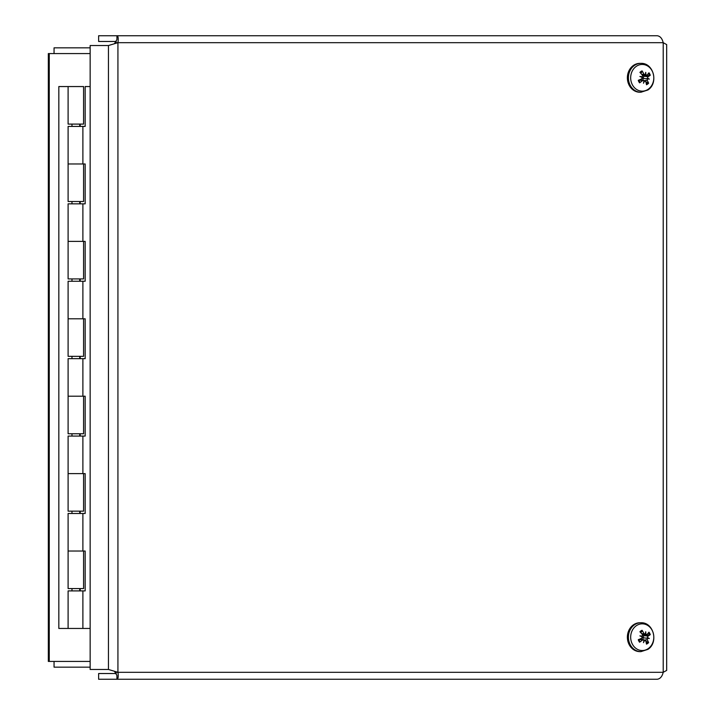 <?xml version="1.0" encoding="UTF-8"?>
<svg xmlns="http://www.w3.org/2000/svg" width="715" height="715" viewBox="0 0 715 715"><rect width="100%" height="100%" fill="white"/><g stroke="black" fill="none" stroke-linecap="round" stroke-linejoin="round"><path stroke-width="1.07" d="M90.153 661.429L48.325 661.429L48.325 53.571L90.153 53.571M114.463 671.367L115.07 672.315L117.93 672.315L108.457 669.472L90.153 669.472L90.153 45.528L108.457 45.528L117.93 42.685C118.547 38.476 118.207 36.17 116.929 35.75L657.273 35.75C660.195 36.17 662.179 38.476 663.207 42.685L666.657 44.58M114.463 43.633L115.07 42.685L117.93 42.685L117.93 672.315L663.207 672.315C662.179 676.524 660.195 678.83 657.273 679.25L116.929 679.25C118.207 678.83 118.547 676.524 117.93 672.315M116.277 673.521L98.625 673.521L98.625 679.25L116.929 679.25L116.929 675.452L115.07 672.315M666.675 44.58L666.675 670.42L663.207 672.315L663.207 42.685L117.93 42.685M116.277 41.479L98.625 41.479L98.625 35.75L116.929 35.75L116.929 39.548L115.07 42.685M90.153 47.842L54.054 47.842L54.054 53.571M54.054 661.429L54.054 667.158L90.153 667.158M645.842 641.167L648.621 642.615A18.733 8.553 -136.1 0 0 647.209 639.737L647.45 638.218L646.807 637.95L647.576 637.619L647.951 636.162A18.733 5.059 -17.7 0 0 650.275 634.643L644.045 635.599A3.655 3.164 -90 0 0 643.84 635.188M650.275 634.643A7.382 6.39 90 0 0 648.961 632.176A18.733 4.594 141.9 0 1 647.048 634.464L642.74 635.376M642.061 630.264A7.382 6.39 90 0 0 639.925 631.774A18.733 5.729 47.7 0 1 642.481 634.652L645.27 634.098L643.947 633.606A18.733 10.001 -117.4 0 0 642.061 630.264L642.168 631.032L640.792 632.712M638.701 639.442L639.961 641.668L639.576 642.213A18.733 7.418 -33.9 0 0 642.642 639.925L644.009 640.148A18.581 6.247 -80.8 0 1 643.473 642.642A18.581 11.485 112.9 0 0 644.528 640.291L645.734 640.783A18.733 7.177 65.1 0 1 646.485 644.126A7.382 6.39 90 0 0 648.621 642.615M642.481 634.652L642.338 636.171A18.581 4.201 2.6 0 0 639.88 635.885L642.222 636.77L641.739 638.227A18.733 2.225 157.5 0 1 638.272 639.746A7.382 6.39 90 0 0 639.576 642.213M648.282 648.577A13.353 11.565 -90 0 1 630.675 637.548A13.353 11.565 -90 0 1 647.754 625.455A13.353 11.565 -90 0 1 648.282 648.577M643.983 640.309L645.734 640.783M638.924 639.469L644.009 640.148M645.27 634.098A18.581 5.899 -71.2 0 0 645.734 631.747A18.581 11.833 101.3 0 1 645.788 634.241L645.189 634.142M647.048 634.464L645.788 634.241M647.576 637.619A18.581 5.64 10.8 0 1 649.318 638.504A18.581 1.385 -167.4 0 1 647.45 638.218M640.917 651.633L639.88 651.633A14.434 12.504 -90 0 1 627.377 637.199A14.434 12.504 -90 0 1 639.88 622.756L640.917 622.756A14.434 12.504 90 0 0 628.413 637.199A14.434 12.504 90 0 0 640.917 651.633L647.924 649.363C658.756 642.562 653.653 622.139 640.917 622.756M642.338 636.171L641.328 636.43M649.318 638.504L642.946 637.771L644.045 635.599M643.116 640.104L642.946 637.771M645.842 81.778L648.621 83.226A18.733 8.553 -136.1 0 0 647.209 80.348L647.45 78.829L646.807 78.561L647.576 78.23L647.951 76.773A18.733 5.059 -17.7 0 0 650.275 75.254L644.045 76.21A3.655 3.164 -90 0 0 643.84 75.799M650.275 75.254A7.382 6.39 90 0 0 648.961 72.787A18.733 4.594 141.9 0 1 647.048 75.075L642.74 75.987M642.061 70.874A7.382 6.39 90 0 0 639.925 72.385A18.733 5.729 47.7 0 1 642.481 75.263L645.27 74.709L643.947 74.217A18.733 10.001 -117.4 0 0 642.061 70.874L642.168 71.643L640.792 73.323M638.701 80.053L639.961 82.279L639.576 82.824A18.733 7.418 -33.9 0 0 642.642 80.536L644.009 80.759A18.581 6.247 -80.8 0 1 643.473 83.253A18.581 11.485 112.9 0 0 644.528 80.902L645.734 81.394A18.733 7.177 65.1 0 1 646.485 84.736A7.382 6.39 90 0 0 648.621 83.226M642.481 75.263L642.338 76.782A18.581 4.201 2.6 0 0 639.88 76.496L642.222 77.381L641.739 78.838A18.733 2.225 157.5 0 1 638.272 80.357A7.382 6.39 90 0 0 639.576 82.824M648.282 89.187A13.353 11.565 -90 0 1 630.675 78.158A13.353 11.565 -90 0 1 647.754 66.066A13.353 11.565 -90 0 1 648.282 89.187M643.983 80.92L645.734 81.394M638.924 80.08L644.009 80.759M645.27 74.709A18.581 5.899 -71.2 0 0 645.734 72.358A18.581 11.833 101.3 0 1 645.788 74.852L645.189 74.753M647.048 75.075L645.788 74.852M647.576 78.23A18.581 5.64 10.8 0 1 649.318 79.115A18.581 1.385 -167.4 0 1 647.45 78.829M640.917 92.244L639.88 92.244A14.434 12.504 -90 0 1 627.377 77.801A14.434 12.504 -90 0 1 639.88 63.367L640.917 63.367A14.434 12.504 90 0 0 628.413 77.801A14.434 12.504 90 0 0 640.917 92.244L647.924 89.974C658.756 83.163 653.653 62.75 640.917 63.367M642.338 76.782L641.328 77.041M649.318 79.115L642.946 78.373L644.045 76.21M643.116 80.715L642.946 78.373M90.153 86.551L85.165 86.551L85.165 126.421L82.886 126.421L82.886 163.967L68.104 163.967L85.165 163.967L85.165 203.838L82.886 203.838L82.886 241.384L68.104 241.384L85.165 241.384L85.165 281.245L82.886 281.245L82.886 318.792L68.104 318.792L85.165 318.792L85.165 358.662L82.886 358.662L82.886 396.208L68.104 396.208L85.165 396.208L85.165 436.079L82.886 436.079L82.886 473.616L68.104 473.616L85.165 473.616L85.165 513.486L82.886 513.486L82.886 551.033L68.104 551.033L85.165 551.033L85.165 590.903L68.104 590.903L68.104 628.449L90.153 628.449M82.886 513.486L68.104 513.486L68.104 588.579L83.584 588.579L83.584 551.033M82.886 436.079L68.104 436.079L68.104 511.162L83.584 511.162L83.584 473.616M82.886 358.662L68.104 358.662L68.104 433.755L83.584 433.755L83.584 396.208M82.886 281.245L68.104 281.245L68.104 356.338L83.584 356.338L83.584 318.792M82.886 203.838L68.104 203.838L68.104 278.921L83.584 278.921L83.584 241.384M82.886 126.421L68.104 126.421L68.104 201.514L83.584 201.514L83.584 163.967M82.886 590.903L82.886 628.449M80.205 588.579L80.205 590.903M80.205 511.162L80.205 513.486M80.205 433.755L80.205 436.079M80.205 356.338L80.205 358.662M80.205 278.921L80.205 281.245M80.205 201.514L80.205 203.838M68.104 86.551L68.104 124.097L83.584 124.097L83.584 86.551L58.827 86.551L58.827 628.449L68.104 628.449M80.205 124.097L80.205 126.421M49.255 53.571L49.255 661.429M108.457 669.472L108.457 45.528M647.996 642.007A6.569 5.684 -90 0 1 646.324 643.25M648.407 632.882A6.569 5.684 -90 0 1 649.461 634.938M640.372 632.257A6.569 5.684 -90 0 1 642.168 631.032M639.961 641.668A6.569 5.684 -90 0 1 639.21 640.506A6.569 5.684 -90 0 1 638.808 639.523M647.209 639.737L644.304 640.032M647.951 636.162L644.152 635.59M643.947 633.606L641.704 633.74M647.996 82.618A6.569 5.684 -90 0 1 646.324 83.861M648.407 73.493A6.569 5.684 -90 0 1 649.461 75.549M640.372 72.867A6.569 5.684 -90 0 1 642.168 71.643M639.961 82.279A6.569 5.684 -90 0 1 639.21 81.117A6.569 5.684 -90 0 1 638.808 80.134M647.209 80.348L644.304 80.643M647.951 76.773L644.152 76.201M643.947 74.217L641.704 74.351M639.21 640.506L638.781 639.46M643.411 639.702L639.845 639.076M645.109 640.175L643.875 639.952M639.21 81.117L638.781 80.071M643.411 80.312L639.845 79.678M645.109 80.786L643.875 80.563M71.974 124.097L71.974 126.421M71.974 201.514L71.974 203.838M71.974 278.921L71.974 281.245M71.974 356.338L71.974 358.662M71.974 433.755L71.974 436.079M71.974 511.162L71.974 513.486M71.974 588.579L71.974 590.903M79.714 124.097L79.714 126.421M79.714 201.514L79.714 203.838M79.714 278.921L79.714 281.245M79.714 356.338L79.714 358.662M79.714 433.755L79.714 436.079M79.714 511.162L79.714 513.486M79.714 588.579L79.714 590.903"/></g></svg>
